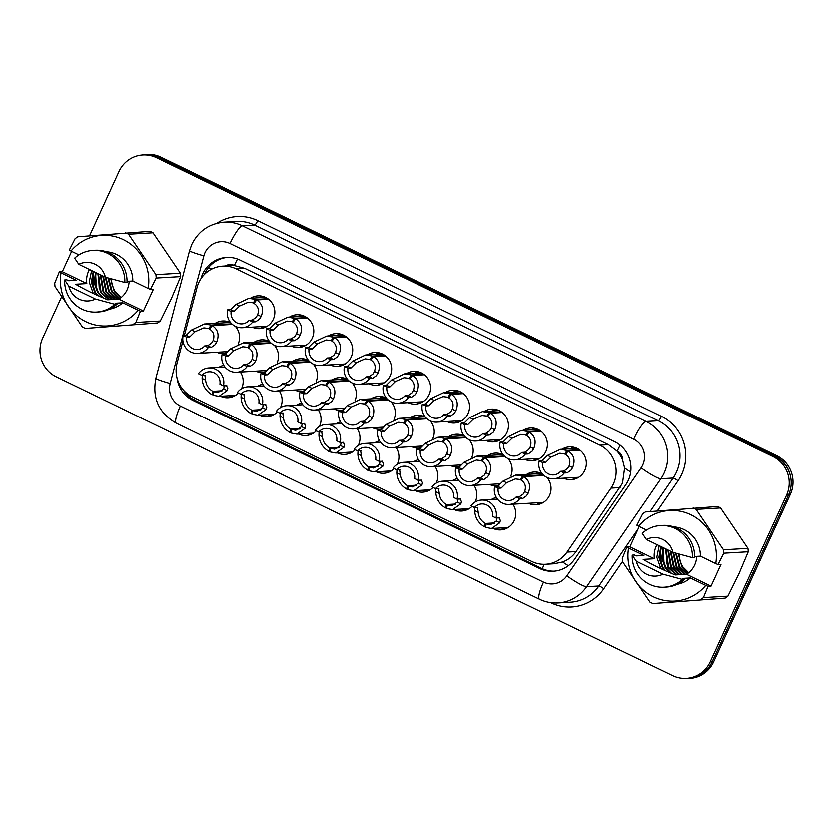 <?xml version="1.0" encoding="UTF-8"?>
<svg xmlns="http://www.w3.org/2000/svg" width="833" height="833" viewBox="0 0 833 833"><rect width="100%" height="100%" fill="white"/><g stroke="black" fill="none" stroke-linecap="round" stroke-linejoin="round"><path stroke-width="1.25" d="M271.214 415.813A16.421 15.994 86.6 0 1 267.778 414.647M279.274 390.916A16.421 15.994 86.6 0 1 280.429 407.639M277.358 411.971A16.421 15.994 86.6 0 1 259.469 415.136M465.918 510.233A16.421 15.994 86.6 0 1 462.471 509.067M473.977 485.337A16.421 15.994 86.6 0 1 475.133 502.06M472.051 506.381A16.421 15.994 86.6 0 1 454.172 509.557M426.975 491.345A16.421 15.994 86.6 0 1 423.539 490.179M435.034 466.449A16.421 15.994 86.6 0 1 436.19 483.171M433.118 487.503A16.421 15.994 86.6 0 1 415.23 490.668M310.157 434.701A16.421 15.994 86.6 0 1 306.711 433.535M318.216 409.805A16.421 15.994 86.6 0 1 319.372 426.527M316.29 430.848A16.421 15.994 86.6 0 1 298.412 434.024M349.1 453.579A16.421 15.994 86.6 0 1 345.653 452.413M357.159 428.683A16.421 15.994 86.6 0 1 358.305 445.405M355.233 449.737A16.421 15.994 86.6 0 1 337.355 452.902M388.032 472.467A16.421 15.994 86.6 0 1 384.596 471.301M396.091 447.571A16.421 15.994 86.6 0 1 397.247 464.293M394.176 468.615A16.421 15.994 86.6 0 1 376.287 471.79M504.86 529.111A16.421 15.994 86.6 0 1 501.414 527.945M512.92 504.215A16.421 15.994 86.6 0 1 493.115 528.434M232.272 396.935A16.421 15.994 86.6 0 1 228.836 395.769M240.331 372.039A16.421 15.994 86.6 0 1 241.487 388.761M238.415 393.082A16.421 15.994 86.6 0 1 220.526 396.258M344.091 409.211A16.421 15.994 86.6 0 1 342.009 408.399M343.175 410.159A16.421 15.994 86.6 0 1 333.71 408.888M305.149 390.333A16.421 15.994 86.6 0 1 303.077 389.521M304.232 391.281A16.421 15.994 86.6 0 1 294.767 390.011M266.206 371.445A16.421 15.994 86.6 0 1 264.134 370.633M265.29 372.393A16.421 15.994 86.6 0 1 255.825 371.122M421.967 446.977A16.421 15.994 86.6 0 1 419.894 446.165M421.05 447.925A16.421 15.994 86.6 0 1 411.585 446.655M460.909 465.866A16.421 15.994 86.6 0 1 458.837 465.053M459.993 466.813A16.421 15.994 86.6 0 1 450.528 465.543M383.024 428.1A16.421 15.994 86.6 0 1 380.952 427.287M382.108 429.047A16.421 15.994 86.6 0 1 372.653 427.777M499.852 484.744A16.421 15.994 86.6 0 1 497.77 483.931M498.936 485.691A16.421 15.994 86.6 0 1 489.471 484.421M540.159 503.986A16.421 15.994 86.6 0 1 536.712 502.82M546.917 477.413A16.421 15.994 86.6 0 1 528.414 503.309M227.263 352.567A16.421 15.994 86.6 0 1 225.191 351.755M226.347 353.515A16.421 15.994 86.6 0 1 216.892 352.244M575.457 478.85A16.421 15.994 86.6 0 1 572.011 477.684M562.004 449.247A16.421 15.994 86.6 0 1 584.849 470.291A16.421 15.994 86.6 0 1 563.712 478.173M536.514 459.972A16.421 15.994 86.6 0 1 533.068 458.806M523.062 430.369A16.421 15.994 86.6 0 1 545.907 451.413A16.421 15.994 86.6 0 1 524.769 459.295M497.572 441.084A16.421 15.994 86.6 0 1 494.136 439.918M484.129 411.481A16.421 15.994 86.6 0 1 506.964 432.525A16.421 15.994 86.6 0 1 485.826 440.407M458.629 422.206A16.421 15.994 86.6 0 1 455.193 421.04M445.186 392.603A16.421 15.994 86.6 0 1 468.031 413.647A16.421 15.994 86.6 0 1 446.884 421.529M419.697 403.318A16.421 15.994 86.6 0 1 416.25 402.152M406.244 373.715A16.421 15.994 86.6 0 1 429.089 394.759A16.421 15.994 86.6 0 1 407.951 402.641M380.754 384.44A16.421 15.994 86.6 0 1 377.307 383.274M367.301 354.837A16.421 15.994 86.6 0 1 390.146 375.881A16.421 15.994 86.6 0 1 369.009 383.763M341.811 365.552A16.421 15.994 86.6 0 1 338.375 364.385M328.369 335.949A16.421 15.994 86.6 0 1 351.203 356.993A16.421 15.994 86.6 0 1 330.066 364.875M302.868 346.674A16.421 15.994 86.6 0 1 299.432 345.508M289.426 317.071A16.421 15.994 86.6 0 1 312.271 338.115A16.421 15.994 86.6 0 1 291.123 345.997M263.936 327.786A16.421 15.994 86.6 0 1 260.49 326.619M250.483 298.183A16.421 15.994 86.6 0 1 273.328 319.226A16.421 15.994 86.6 0 1 252.191 327.109M182.916 340.916L177.085 363.032A28.978 28.218 -93.4 0 0 192.34 396.883L531.964 561.577A28.978 28.218 -93.4 0 0 545.657 564.305L554.205 563.806L562.598 562.015C568.168 559.922 572.667 556.454 576.103 551.602L622.522 483.223L624.625 467.979L622.678 460.212A9.663 9.402 -93.4 0 0 617.274 451.08A28.978 5.769 -64.1 0 1 620.158 445.166M545.657 564.305A28.978 28.218 -93.4 0 0 567.034 552.133L611.026 488.117A28.978 28.218 -93.4 0 0 613.494 483.754A28.978 28.218 -93.4 0 0 599.937 445.176L236.28 268.83A28.978 28.218 -93.4 0 0 222.588 266.091A28.978 28.218 -93.4 0 0 197.046 287.364L184.374 335.397M617.274 451.08L616.826 450.872A28.978 28.218 86.6 0 1 622.678 460.212M222.588 266.091L231.105 265.592A28.978 28.218 86.6 0 1 234.833 265.623L234.385 265.404A9.663 9.402 -93.4 0 0 225.41 265.925M616.826 450.872L608.475 444.676L244.819 268.33L234.833 265.623M257.761 386.21A16.421 15.994 86.6 0 1 262.718 384.18M296.704 405.098A16.421 15.994 86.6 0 1 301.661 403.068M335.647 423.976A16.421 15.994 86.6 0 1 340.603 421.946M374.59 442.864A16.421 15.994 86.6 0 1 379.546 440.834M413.532 461.742A16.421 15.994 86.6 0 1 418.478 459.712M452.465 480.631A16.421 15.994 86.6 0 1 457.421 478.6M491.408 499.508A16.421 15.994 86.6 0 1 496.364 497.478M218.829 367.332A16.421 15.994 86.6 0 1 223.785 365.302M254.127 342.196A16.421 15.994 86.6 0 1 269.611 341.54M274.338 345.226A16.421 15.994 86.6 0 1 277.17 362.772M293.06 361.085A16.421 15.994 86.6 0 1 308.554 360.429M313.281 364.115A16.421 15.994 86.6 0 1 316.113 381.66M332.003 379.963A16.421 15.994 86.6 0 1 347.496 379.307M352.213 382.993A16.421 15.994 86.6 0 1 355.056 400.538M370.945 398.851A16.421 15.994 86.6 0 1 386.439 398.195M391.156 401.881A16.421 15.994 86.6 0 1 393.999 419.426M409.888 417.729A16.421 15.994 86.6 0 1 425.371 417.073M430.099 420.759A16.421 15.994 86.6 0 1 432.931 438.304M448.831 436.617A16.421 15.994 86.6 0 1 464.314 435.961M469.041 439.647A16.421 15.994 86.6 0 1 471.874 457.192M487.763 455.495A16.421 15.994 86.6 0 1 503.257 454.839M507.974 458.525A16.421 15.994 86.6 0 1 510.816 476.07M526.706 474.383A16.421 15.994 86.6 0 1 542.2 473.727M215.185 323.319A16.421 15.994 86.6 0 1 230.679 322.663M235.395 326.349A16.421 15.994 86.6 0 1 238.238 343.894M258.792 297.693A16.421 15.994 86.6 0 1 262.072 296.131M570.313 448.758A16.421 15.994 86.6 0 1 573.593 447.196M531.371 429.88A16.421 15.994 86.6 0 1 534.651 428.318M492.428 410.992A16.421 15.994 86.6 0 1 495.708 409.43M453.485 392.114A16.421 15.994 86.6 0 1 456.765 390.552M414.553 373.226A16.421 15.994 86.6 0 1 417.833 371.664M375.61 354.348A16.421 15.994 86.6 0 1 378.89 352.786M336.667 335.46A16.421 15.994 86.6 0 1 339.947 333.898M297.725 316.582A16.421 15.994 86.6 0 1 301.005 315.02M223.494 322.829A16.421 15.994 86.6 0 1 226.774 321.267M340.312 379.473A16.421 15.994 86.6 0 1 343.592 377.911M301.369 360.595A16.421 15.994 86.6 0 1 304.649 359.033M262.426 341.707A16.421 15.994 86.6 0 1 265.706 340.145M418.187 417.239A16.421 15.994 86.6 0 1 421.467 415.677M457.13 436.128A16.421 15.994 86.6 0 1 460.41 434.566M379.254 398.361A16.421 15.994 86.6 0 1 382.534 396.8M496.072 455.005A16.421 15.994 86.6 0 1 499.352 453.444M535.015 473.894A16.421 15.994 86.6 0 1 538.295 472.332M141.516 155.011A28.978 28.218 86.6 0 1 145.348 154.511A28.978 28.218 86.6 0 1 159.041 157.25L774.825 455.859A28.978 28.218 86.6 0 1 790.35 475.664M698.825 675.573A28.978 28.218 86.6 0 1 687.798 678.603A28.978 28.218 86.6 0 1 682.487 678.395M145.348 154.511L147.316 154.397A28.978 28.218 86.6 0 1 161.008 157.135L776.793 455.745A28.978 28.218 86.6 0 1 790.35 494.323L713.61 661.954A28.978 28.218 86.6 0 1 689.766 678.489L687.798 678.603M177.002 377.849A28.978 28.218 -93.4 0 0 193.006 400.454L539.649 568.554A28.978 28.218 -93.4 0 0 553.341 571.282A28.978 28.218 -93.4 0 0 574.718 559.11L625.854 484.691A28.978 28.218 -93.4 0 0 628.321 480.329A28.978 28.218 -93.4 0 0 614.764 441.75L240.196 260.104A28.978 28.218 -93.4 0 0 226.503 257.376A28.978 28.218 -93.4 0 0 200.961 278.639M89.568 235.708L118.994 171.442A28.978 28.218 86.6 0 1 142.839 154.896A28.978 28.218 86.6 0 1 156.531 157.635L773.003 456.578A28.978 28.218 86.6 0 1 786.56 495.156L710.216 661.912A28.978 28.218 86.6 0 1 686.371 678.447A28.978 28.218 86.6 0 1 672.679 675.709L56.207 376.766A28.978 28.218 86.6 0 1 42.65 338.188L61.496 297.017M142.839 154.896L144.807 154.782A28.978 28.218 86.6 0 1 158.499 157.52L774.971 456.463A28.978 28.218 86.6 0 1 788.528 495.041L712.184 661.798A28.978 28.218 86.6 0 1 688.339 678.333L686.371 678.447M204.304 274.494A28.978 28.218 86.6 0 1 227.482 257.335M554.32 571.209A28.978 28.218 86.6 0 1 541.606 568.439L194.974 400.34A28.978 28.218 86.6 0 1 183.499 390.177M268.58 299.203L256.658 299.911C262.478 303.733 263.978 309.262 261.135 316.478L259.448 319.122L255.669 321.757L252.67 321.934A14.484 14.109 -93.4 0 1 227.648 309.803L230.637 309.626L236.041 304.316L248.859 298.276L255.544 299.37L267.82 298.641M254.388 302.91L248.317 302.181L239.54 306.003L234.146 311.323L231.147 311.5A10.621 10.35 86.6 0 0 249.171 320.236L252.17 320.059L256.033 317.467L257.636 314.78C259.282 309.772 258.074 305.971 254.034 303.379L256.658 299.911M253.222 302.983L255.544 299.37M227.648 309.803L231.147 311.5M249.171 320.236L252.67 321.934M232.386 324.391L212.176 325.578C218.007 329.41 219.496 334.928 216.653 342.144L214.966 344.789L211.197 347.434L208.198 347.611A14.484 14.109 -93.4 0 1 183.166 335.47L186.165 335.293L191.569 329.983L204.377 323.954L211.061 325.037L231.761 323.818M209.906 328.587L203.835 327.858L195.057 331.68L189.674 336.99L186.675 337.167A10.621 10.35 86.6 0 0 204.689 345.903L207.688 345.726L211.561 343.134L213.165 340.458C214.799 335.439 213.602 331.638 209.552 329.045L212.176 325.578M208.739 328.65L211.061 325.037M183.166 335.47L186.675 337.167M204.689 345.903L208.198 347.611M205.303 375.267L201.898 375.381L198.4 373.684A14.484 14.109 -93.4 0 1 223.431 385.814L226.878 385.731M226.42 385.637L227.784 388.261L227.201 390.583L218.902 396.352L213.019 395.217L213.592 391.708L217.913 392.541L223.713 388.896L224.348 385.762M213.113 394.603L211.905 394.675C205.709 390.875 202.44 385.45 202.117 378.421L202.232 375.87M213.592 391.708L221.672 391.229M204.897 375.204L205.605 380.119C206.105 385.002 208.5 388.73 212.779 391.312L222.255 390.75M201.898 375.381A10.621 10.35 86.6 0 1 219.922 384.117L223.431 385.814M233.344 396.529A16.421 15.994 86.6 0 1 231.522 395.862L231.199 396.664M211.905 394.675L212.779 391.312M229.19 395.748A17.389 16.931 -93.4 0 0 229.825 396.112L230.033 395.696M639.213 526.518L629.883 546.885L654.405 558.776L643.17 559.432C652.187 564.712 662.881 569.897 675.261 574.999L686.496 574.333L711.018 586.224L721.003 564.399L718.015 564.576L715.755 563.639A45.398 44.211 86.6 0 0 690.953 514.804A45.398 44.211 86.6 0 0 638.578 526.206L646.523 530.059M654.405 558.776A21.835 21.262 86.6 0 1 656.196 546.302A21.835 21.262 86.6 0 1 657.029 544.667M659.205 545.719L656.831 557.277L660.871 568.71M696.7 556.402A21.835 21.262 86.6 0 1 694.701 564.982A21.835 21.262 86.6 0 1 686.496 574.333M661.402 546.792L659.632 557.579L663.11 567.762L665.515 570.803M660.85 546.521L658.924 557.444L662.412 567.804L664.286 570.261M663.682 547.885L662.485 558.131L665.89 567.596L671.492 573.396M663.099 547.614L661.766 557.995L665.192 567.637L669.732 572.646M666.025 549.03L668.66 567.44L677.104 574.885M665.432 548.739L667.972 567.481L676.406 574.926M668.451 550.207L671.44 567.273L679.874 574.728M667.837 549.905L670.742 567.315L679.187 574.76M670.961 551.425L674.209 567.106L682.654 574.562M670.326 551.113L673.522 567.148L681.956 574.603M673.564 552.56L676.99 566.95L685.424 574.395M672.897 552.362L676.292 566.992L684.736 574.437M676.261 553.32L679.759 566.784L687.329 573.791M675.584 553.133L679.072 566.825L686.986 574.02M688.683 572.771L682.539 566.617L679.738 560.307L678.874 554.039M678.301 553.883L681.842 566.659L688.339 573.042M638.578 526.206L636.881 525.238L642.66 513.888A52.156 50.803 86.6 0 1 645.398 511.951L717.577 506.495A52.156 50.803 86.6 0 1 720.587 507.953L696.128 509.39L723.502 549.822A52.156 50.803 86.6 0 1 723.794 553.227L718.015 564.576M723.502 549.822L747.961 548.385L720.587 507.953M747.961 548.385A52.156 50.803 86.6 0 1 748.253 551.79L723.794 553.227M711.018 586.224L708.019 586.401L703.437 597.678L727.896 596.23L738.881 573.968L748.253 551.79M693.118 507.932A52.156 50.803 86.6 0 1 696.128 509.39M646.387 539.503A19.315 18.815 86.6 0 1 672.981 552.404L646.387 539.503L642.243 533.339A30.904 30.103 86.6 0 1 660.517 525.561A30.904 30.103 86.6 0 1 692.421 557.662L694.607 557.537A30.904 30.103 86.6 0 0 662.704 525.425L660.517 525.561M672.981 552.404L692.421 557.662M694.628 556.527L700.397 556.184L715.755 563.639M673.803 526.914A28.978 28.218 86.6 0 1 700.397 556.184M708.019 586.401L705.759 585.464A45.398 44.211 86.6 0 1 653.384 596.865A45.398 44.211 86.6 0 1 628.582 548.031L626.895 547.062L622.313 558.339A52.156 50.803 86.6 0 0 622.595 561.744L649.969 602.176A52.156 50.803 86.6 0 0 652.989 603.633L725.168 598.177L652.989 603.633M703.437 597.678A52.156 50.803 86.6 0 1 700.709 599.614M727.896 596.23A52.156 50.803 86.6 0 1 725.168 598.177M662.985 574.229A19.315 18.815 86.6 0 1 636.391 561.327L662.985 574.229L682.425 579.497A30.904 30.103 86.6 0 1 664.151 587.265A30.904 30.103 86.6 0 1 632.247 555.163L634.434 555.028L636.297 555.934L643.94 555.486L628.582 548.031M636.391 561.327L632.247 555.163M705.759 585.464L690.401 578.008L682.748 578.466L684.611 579.362A30.904 30.103 86.6 0 1 666.338 587.14L664.151 587.265M684.611 579.362L682.425 579.497M690.401 578.008A28.978 28.218 86.6 0 1 677.187 584.36M665.994 549.134L666.848 564.035M663.224 549.301L664.078 564.201M660.444 549.468L661.298 564.357M629.883 546.885L626.895 547.062M71.628 251.285L62.308 271.652L86.83 283.543L75.595 284.199C84.612 289.478 95.306 294.663 107.676 299.765L118.911 299.099L143.432 310.99L153.428 289.166L150.429 289.343L148.17 288.405A45.398 44.211 86.6 0 0 123.378 239.571A45.398 44.211 86.6 0 0 70.992 250.972L78.948 254.825M86.83 283.543A21.835 21.262 86.6 0 1 88.61 271.069A21.835 21.262 86.6 0 1 89.443 269.434M91.62 270.486L89.246 282.043L93.286 293.476M129.125 281.169A21.835 21.262 86.6 0 1 127.116 289.749A21.835 21.262 86.6 0 1 118.911 299.099M93.827 271.548L92.057 282.345L95.535 292.529L97.93 295.569M93.265 271.287L91.349 282.21L94.837 292.57L96.701 295.028M96.097 272.651L94.9 282.897L98.304 292.362L103.917 298.162M95.524 272.381L94.191 282.762L97.607 292.404L102.157 297.412M98.45 273.797L101.085 292.206L109.519 299.651M97.857 273.505L100.387 292.248L108.821 299.693M100.876 274.973L103.854 292.039L112.299 299.495M100.262 274.671L103.167 292.081L111.601 299.526M103.375 276.181L106.634 291.873L115.069 299.328M102.74 275.879L105.937 291.914L114.371 299.37M105.978 277.327L109.404 291.717L117.849 299.162M105.312 277.129L108.717 291.758L117.151 299.203M108.675 278.087L112.184 291.55L119.744 298.558M107.998 277.899L111.487 291.592L119.411 298.787M121.097 297.537L114.954 291.383L112.153 285.073L111.289 278.805M110.727 278.649L114.267 291.425L120.764 297.808M70.992 250.972L69.306 250.004L75.085 238.654A52.156 50.803 86.6 0 1 77.813 236.707L149.992 231.262A52.156 50.803 86.6 0 1 153.012 232.719L128.553 234.156L155.927 274.588A52.156 50.803 86.6 0 1 156.208 277.993L150.429 289.343M155.927 274.588L180.386 273.151L153.012 232.719M180.386 273.151A52.156 50.803 86.6 0 1 180.667 276.556L156.208 277.993M143.432 310.99L140.433 311.167L135.862 322.444L160.321 320.997L171.296 298.735L180.667 276.556M125.533 232.699A52.156 50.803 86.6 0 1 128.553 234.156M78.802 264.269A19.315 18.815 86.6 0 1 105.395 277.17L78.802 264.269L74.658 258.105A30.904 30.103 86.6 0 1 92.942 250.327A30.904 30.103 86.6 0 1 124.835 282.429L127.022 282.304A30.904 30.103 86.6 0 0 95.118 250.192L92.942 250.327M105.395 277.17L124.835 282.429M127.043 281.294L132.811 280.95L148.17 288.405M106.218 251.681A28.978 28.218 86.6 0 1 132.811 280.95M140.433 311.167L138.184 310.23A45.398 44.211 86.6 0 1 85.799 321.632A45.398 44.211 86.6 0 1 61.007 272.797L59.31 271.829L54.739 283.105A52.156 50.803 86.6 0 0 55.02 286.51L82.394 326.932A52.156 50.803 86.6 0 0 85.403 328.4L157.583 322.944L85.403 328.4M135.862 322.444A52.156 50.803 86.6 0 1 133.124 324.381M160.321 320.997A52.156 50.803 86.6 0 1 157.583 322.944M95.41 298.995A19.315 18.815 86.6 0 1 68.806 286.094L95.41 298.995L114.85 304.264A30.904 30.103 86.6 0 1 96.566 312.031A30.904 30.103 86.6 0 1 64.672 279.93L66.848 279.794L68.712 280.7L76.365 280.252L61.007 272.797M68.806 286.094L64.672 279.93M138.184 310.23L122.815 302.775L115.173 303.233L117.037 304.128A30.904 30.103 86.6 0 1 98.752 311.906L96.566 312.031M117.037 304.128L114.85 304.264M122.815 302.775A28.978 28.218 86.6 0 1 109.602 309.126M98.419 273.901L99.273 288.801M95.639 274.067L96.493 288.968M92.869 274.234L93.723 289.124M62.308 271.652L59.31 271.829M307.523 318.091L295.59 318.789C301.421 322.621 302.91 328.14 300.078 335.366L298.381 338L294.611 340.645L291.612 340.822A14.484 14.109 -93.4 0 1 266.581 328.681L269.58 328.504L274.984 323.194L287.801 317.165L294.476 318.248L306.763 317.529M293.331 321.798L287.26 321.069L278.482 324.891L273.089 330.201L270.09 330.378A10.621 10.35 86.6 0 0 288.114 339.125L291.102 338.948L294.976 336.345L296.579 333.669C298.214 328.65 297.017 324.849 292.977 322.256L295.59 318.789M292.154 321.861L294.476 318.248M266.581 328.681L270.09 330.378M288.114 339.125L291.612 340.822M346.455 336.969L334.533 337.677C340.364 341.499 341.853 347.028 339.01 354.244L337.323 356.888L333.554 359.523L330.555 359.7A14.484 14.109 -93.4 0 1 305.524 347.569L308.522 347.392L313.926 342.082L326.734 336.043L333.419 337.136L345.705 336.407M332.263 340.676L326.192 339.947L317.415 343.769L312.031 349.089L309.033 349.266A10.621 10.35 86.6 0 0 327.046 358.003L330.045 357.826L333.918 355.233L335.522 352.546C337.157 347.538 335.959 343.737 331.919 341.145L334.533 337.677M331.097 340.749L333.419 337.136M305.524 347.569L309.033 349.266M327.046 358.003L330.555 359.7M385.398 355.858L373.476 356.555C379.296 360.387 380.796 365.906 377.953 373.132L376.266 375.766L372.497 378.411L369.498 378.588A14.484 14.109 -93.4 0 1 344.466 366.447L347.465 366.27L352.869 360.96L365.677 354.931L372.361 356.014L384.638 355.295M371.206 359.564L365.135 358.836L356.357 362.657L350.964 367.967L347.965 368.144A10.621 10.35 86.6 0 0 365.989 376.891L368.988 376.714L372.861 374.121L374.465 371.435C376.099 366.416 374.902 362.615 370.852 360.023L373.476 356.555M370.039 359.627L372.361 356.014M344.466 366.447L347.965 368.144M365.989 376.891L369.498 378.588M424.341 374.735L412.418 375.444C418.239 379.265 419.738 384.794 416.896 392.01L415.209 394.655L411.429 397.289L408.441 397.466A14.484 14.109 -93.4 0 1 383.409 385.335L386.408 385.158L391.802 379.848L404.619 373.809L411.304 374.902L423.581 374.173M410.148 378.442L404.078 377.713L395.3 381.535L389.906 386.856L386.908 387.033A10.621 10.35 86.6 0 0 404.932 395.769L407.931 395.592L411.804 392.999L413.397 390.313C415.042 385.304 413.834 381.504 409.794 378.911L412.418 375.444M408.982 378.515L411.304 374.902M383.409 385.335L386.908 387.033M404.932 395.769L408.441 397.466M244.246 394.144L240.841 394.259L237.343 392.562A14.484 14.109 -93.4 0 1 262.364 404.703L265.821 404.609M265.363 404.526L266.727 407.15L266.144 409.472L257.845 415.24L251.962 414.105L252.534 410.596L256.845 411.419L262.645 407.774L263.29 404.651M252.055 413.491L250.837 413.564C244.642 409.753 241.383 404.338 241.06 397.31L241.174 394.759M252.534 410.596L260.604 410.117M243.84 394.082L244.548 398.997C245.048 403.88 247.443 407.618 251.712 410.2L261.198 409.638M240.841 394.259A10.621 10.35 86.6 0 1 258.865 403.005L262.364 404.703M272.287 415.407A16.421 15.994 86.6 0 1 270.465 414.751L270.142 415.542M250.837 413.564L251.712 410.2M268.132 414.626A17.389 16.931 -93.4 0 0 268.767 414.99L268.976 414.584M283.189 413.033L279.784 413.147L276.275 411.45A14.484 14.109 -93.4 0 1 301.307 423.581L304.763 423.497M304.305 423.403L305.669 426.027L305.086 428.349L296.787 434.118L290.894 432.983L291.477 429.474L295.788 430.307L301.588 426.663L302.233 423.528M290.998 432.369L289.78 432.442C283.584 428.641 280.325 423.216 279.992 416.188L280.117 413.637M291.477 429.474L299.547 428.995M282.783 412.97L283.491 417.885C283.991 422.768 286.375 426.496 290.655 429.078L300.14 428.516M279.784 413.147A10.621 10.35 86.6 0 1 297.808 421.883L301.307 423.581M311.23 434.295A16.421 15.994 86.6 0 1 309.407 433.629L309.085 434.43M289.78 432.442L290.655 429.078M307.065 433.514A17.389 16.931 -93.4 0 0 307.7 433.878L307.918 433.462M322.121 431.911L318.727 432.025L315.218 430.328A14.484 14.109 -93.4 0 1 340.249 442.469L343.706 442.375M343.248 442.292L344.612 444.916L344.019 447.238L335.72 453.006L329.837 451.871L330.409 448.362L334.731 449.185L340.53 445.54L341.166 442.417M329.941 451.257L328.723 451.33C322.527 447.519 319.268 442.104 318.935 435.076L319.06 432.525M330.409 448.362L338.49 447.883M321.725 431.848L322.433 436.763C322.933 441.646 325.318 445.384 329.597 447.967L339.083 447.404M318.727 432.025A10.621 10.35 86.6 0 1 336.74 440.772L340.249 442.469M350.172 453.173A16.421 15.994 86.6 0 1 348.34 452.517L348.017 453.308M328.723 451.33L329.597 447.967M346.007 452.392A17.389 16.931 -93.4 0 0 346.643 452.756L346.851 452.35M361.064 450.799L357.659 450.913L354.16 449.216A14.484 14.109 -93.4 0 1 379.192 461.347L382.639 461.263M382.191 461.17L383.544 463.794L382.961 466.116L374.663 471.884L368.78 470.749L369.352 467.24L373.673 468.073L379.473 464.429L380.108 461.295M368.873 470.135L367.665 470.208C361.47 466.407 358.2 460.982 357.878 453.954L358.003 451.403M369.352 467.24L377.432 466.761M360.658 450.736L361.366 455.651C361.876 460.534 364.26 464.262 368.54 466.844L378.015 466.282M357.659 450.913A10.621 10.35 86.6 0 1 375.683 459.649L379.192 461.347M389.105 472.061A16.421 15.994 86.6 0 1 387.283 471.395L386.96 472.196M367.665 470.208L368.54 466.844M384.95 471.28A17.389 16.931 -93.4 0 0 385.585 471.645L385.794 471.228M271.329 343.269L251.118 344.466C256.939 348.288 258.438 353.817 255.596 361.033L253.909 363.677L250.139 366.312L247.141 366.489A14.484 14.109 -93.4 0 1 222.109 354.348L225.108 354.181L230.512 348.871L243.319 342.832L250.004 343.925L270.704 342.707M248.848 347.465L242.778 346.736L234 350.558L228.606 355.878L225.608 356.055A10.621 10.35 86.6 0 0 243.632 364.792L246.63 364.615L250.504 362.022L252.107 359.335C253.742 354.327 252.545 350.526 248.494 347.934L251.118 344.466M247.682 347.538L250.004 343.925M222.109 354.348L225.608 356.055M243.632 364.792L247.141 366.489M310.272 362.157L290.061 363.344C295.882 367.176 297.381 372.695 294.538 379.91L292.852 382.555L289.072 385.2L286.073 385.377A14.484 14.109 -93.4 0 1 261.052 373.236L264.04 373.059L269.444 367.749L282.262 361.72L288.947 362.803L309.637 361.584M287.791 366.353L281.721 365.625L272.943 369.446L267.549 374.756L264.55 374.933A10.621 10.35 86.6 0 0 282.574 383.669L285.573 383.492L289.436 380.9L291.04 378.224C292.685 373.205 291.477 369.404 287.437 366.812L290.061 363.344M286.625 366.416L288.947 362.803M261.052 373.236L264.55 374.933M282.574 383.669L286.073 385.377M349.214 381.035L328.993 382.232C334.824 386.054 336.313 391.583 333.481 398.799L331.784 401.444L328.015 404.078L325.016 404.255A14.484 14.109 -93.4 0 1 299.984 392.114L302.983 391.947L308.387 386.637L321.205 380.598L327.879 381.691L348.579 380.473M326.734 385.231L320.663 384.502L311.886 388.324L306.492 393.645L303.493 393.822A10.621 10.35 86.6 0 0 321.517 402.558L324.506 402.381L328.379 399.788L329.983 397.102C331.617 392.093 330.42 388.293 326.38 385.7L328.993 382.232M325.557 385.304L327.879 381.691M299.984 392.114L303.493 393.822M321.517 402.558L325.016 404.255M388.157 399.923L367.936 401.11C373.767 404.942 375.256 410.461 372.413 417.677L370.727 420.321L366.957 422.966L363.959 423.143A14.484 14.109 -93.4 0 1 338.927 411.002L341.926 410.825L347.33 405.515L360.137 399.486L366.822 400.569L387.522 399.351M365.666 404.12L359.596 403.391L350.818 407.212L345.435 412.522L342.436 412.699A10.621 10.35 86.6 0 0 360.45 421.436L363.448 421.269L367.322 418.666L368.925 415.99C370.56 410.971 369.363 407.17 365.323 404.578L367.936 401.11M364.5 404.182L366.822 400.569M338.927 411.002L342.436 412.699M360.45 421.436L363.959 423.143M463.283 393.624L451.351 394.321C457.182 398.153 458.671 403.672 455.838 410.898L454.141 413.532L450.372 416.177L447.373 416.354A14.484 14.109 -93.4 0 1 422.341 404.213L425.34 404.036L430.744 398.726L443.562 392.697L450.236 393.78L462.523 393.061M449.091 397.331L443.021 396.602L434.243 400.423L428.849 405.733L425.85 405.91A10.621 10.35 86.6 0 0 443.874 414.657L446.873 414.48L450.736 411.887L452.34 409.201C453.985 404.182 452.777 400.381 448.737 397.789L451.351 394.321M447.915 397.393L450.236 393.78M422.341 404.213L425.85 405.91M443.874 414.657L447.373 416.354M502.216 412.502L490.293 413.21C496.124 417.031 497.613 422.56 494.771 429.776L493.084 432.421L489.315 435.055L486.316 435.232A14.484 14.109 -93.4 0 1 461.284 423.102L464.283 422.925L469.687 417.614L482.494 411.575L489.179 412.668L501.466 411.939M488.023 416.208L481.963 415.48L473.175 419.301L467.792 424.622L464.793 424.799A10.621 10.35 86.6 0 0 482.807 433.535L485.806 433.358L489.679 430.765L491.283 428.079C492.917 423.07 491.72 419.27 487.68 416.677L490.293 413.21M486.857 416.281L489.179 412.668M461.284 423.102L464.793 424.799M482.807 433.535L486.316 435.232M541.158 431.39L529.236 432.088C535.067 435.919 536.556 441.438 533.714 448.664L532.027 451.299L528.257 453.943L525.259 454.12A14.484 14.109 -93.4 0 1 500.227 441.979L503.226 441.802L508.63 436.492L521.437 430.463L528.122 431.546L540.409 430.828M526.966 435.097L520.896 434.368L512.118 438.189L506.724 443.5L503.736 443.677A10.621 10.35 86.6 0 0 521.75 452.423L524.748 452.246L528.622 449.653L530.225 446.967C531.86 441.959 530.663 438.148 526.612 435.555L529.236 432.088M525.8 435.159L528.122 431.546M500.227 441.979L503.736 443.677M521.75 452.423L525.259 454.12M580.101 450.268L568.179 450.976C573.999 454.797 575.499 460.326 572.656 467.542L570.969 470.187L567.19 472.821L564.201 472.998A14.484 14.109 -93.4 0 1 539.17 460.868L542.168 460.691L547.562 455.38L560.38 449.341L567.065 450.434L579.341 449.705M565.909 453.975L559.838 453.246L551.061 457.067L545.667 462.388L542.668 462.565A10.621 10.35 86.6 0 0 560.692 471.301L563.691 471.124L567.565 468.531L569.158 465.845C570.803 460.836 569.595 457.036 565.555 454.443L568.179 450.976M564.743 454.047L567.065 450.434M539.17 460.868L542.668 462.565M560.692 471.301L564.201 472.998M427.09 418.801L406.879 419.999C412.699 423.82 414.199 429.349 411.356 436.565L409.669 439.21L405.9 441.844L402.901 442.021A14.484 14.109 -93.4 0 1 377.87 429.88L380.868 429.713L386.273 424.403L399.08 418.364L405.765 419.457L426.465 418.239M404.609 422.997L398.538 422.269L389.761 426.09L384.367 431.411L381.368 431.588A10.621 10.35 86.6 0 0 399.392 440.324L402.391 440.147L406.265 437.554L407.868 434.868C409.503 429.859 408.305 426.059 404.255 423.466L406.879 419.999M403.443 423.07L405.765 419.457M377.87 429.88L381.368 431.588M399.392 440.324L402.901 442.021M466.032 437.689L445.822 438.876C451.642 442.708 453.142 448.227 450.299 455.443L448.612 458.088L444.832 460.732L441.844 460.909A14.484 14.109 -93.4 0 1 416.812 448.768L419.811 448.591L425.205 443.281L438.023 437.252L444.707 438.335L465.397 437.117M443.552 441.886L437.481 441.157L428.703 444.978L423.31 450.289L420.311 450.466A10.621 10.35 86.6 0 0 438.335 459.202L441.334 459.035L445.207 456.432L446.8 453.756C448.446 448.737 447.238 444.937 443.198 442.344L445.822 438.876M442.385 441.948L444.707 438.335M416.812 448.768L420.311 450.466M438.335 459.202L441.844 460.909M504.975 456.567L484.754 457.765C490.585 461.586 492.074 467.115 489.242 474.331L487.544 476.976L483.775 479.61L480.776 479.787A14.484 14.109 -93.4 0 1 455.745 467.646L458.744 467.48L464.148 462.169L476.965 456.13L483.64 457.223L504.34 456.005M482.494 460.764L476.424 460.035L467.646 463.856L462.253 469.177L459.254 469.354A10.621 10.35 86.6 0 0 477.278 478.09L480.277 477.913L484.14 475.32L485.743 472.634C487.388 467.625 486.18 463.825 482.14 461.232L484.754 457.765M481.318 460.836L483.64 457.223M455.745 467.646L459.254 469.354M477.278 478.09L480.776 479.787M543.918 475.456L523.697 476.643C529.528 480.474 531.017 485.993 528.174 493.209L526.487 495.854L522.718 498.498L519.719 498.675A14.484 14.109 -93.4 0 1 494.687 486.534L497.686 486.357L503.09 481.047L515.898 475.018L522.583 476.101L543.283 474.883M521.427 479.652L515.367 478.923L506.579 482.744L501.195 488.055L498.196 488.232A10.621 10.35 86.6 0 0 516.21 496.968L519.209 496.801L523.082 494.198L524.686 491.522C526.321 486.503 525.123 482.703 521.083 480.11L523.697 476.643M520.261 479.714L522.583 476.101M494.687 486.534L498.196 488.232M516.21 496.968L519.719 498.675M400.007 469.687L396.602 469.791L393.103 468.094A14.484 14.109 -93.4 0 1 418.124 480.235L421.581 480.141M421.123 480.058L422.487 482.682L421.904 485.004L413.605 490.772L407.722 489.637L408.295 486.128L412.606 486.951L418.416 483.307L419.051 480.183M407.816 489.023L406.608 489.096C400.402 485.285 397.143 479.87 396.82 472.842L396.935 470.291M408.295 486.128L416.375 485.649M399.601 469.614L400.309 474.529C400.808 479.412 403.203 483.15 407.472 485.733L416.958 485.17M396.602 469.791A10.621 10.35 86.6 0 1 414.626 478.538L418.124 480.235M428.047 490.939A16.421 15.994 86.6 0 1 426.225 490.283L425.902 491.074M406.608 489.096L407.472 485.733M423.893 490.158A17.389 16.931 -93.4 0 0 424.528 490.522L424.736 490.116M438.949 488.565L435.544 488.679L432.035 486.982A14.484 14.109 -93.4 0 1 457.067 499.113L460.524 499.029M460.066 498.936L461.43 501.56L460.847 503.882L452.548 509.65L446.655 508.515L447.238 505.006L451.548 505.839L457.348 502.195L457.994 499.061M446.759 507.901L445.54 507.974C439.345 504.173 436.086 498.748 435.753 491.72L435.878 489.169M447.238 505.006L455.307 504.538M438.543 488.502L439.251 493.417C439.751 498.301 442.136 502.028 446.415 504.611L455.901 504.048M435.544 488.679A10.621 10.35 86.6 0 1 453.569 497.416L457.067 499.113M466.99 509.827A16.421 15.994 86.6 0 1 465.168 509.161L464.845 509.963M445.54 507.974L446.415 504.611M462.825 509.046A17.389 16.931 -93.4 0 0 463.471 509.411L463.679 508.994M477.882 507.453L474.487 507.557L470.978 505.86A14.484 14.109 -93.4 0 1 496.01 518.001L499.467 517.907M499.009 517.824L500.373 520.448L499.79 522.77L491.491 528.538L485.597 527.404L486.17 523.895L490.491 524.728L496.291 521.073L496.937 517.949M485.701 526.789L484.483 526.862C478.288 523.051 475.029 517.637 474.695 510.608L474.82 508.057M486.17 523.895L494.25 523.416M477.486 507.38L478.194 512.295C478.694 517.178 481.078 520.917 485.358 523.499L494.844 522.937M474.487 507.557A10.621 10.35 86.6 0 1 492.501 516.304L496.01 518.001M505.933 528.705A16.421 15.994 86.6 0 1 504.111 528.049L503.778 528.84M484.483 526.862L485.358 523.499M501.768 527.924A17.389 16.931 -93.4 0 0 502.403 528.289L502.622 527.883M620.096 487.586L611.026 488.117M208.406 267.664A28.978 2.093 14.8 0 0 212.092 268.851M542.366 568.783A28.978 5.769 -64.1 0 1 544.168 564.357M562.598 562.015A28.978 4.103 34.5 0 0 568.345 565.763M194.308 400.007A28.978 5.769 -64.1 0 1 195.026 398.184M624.625 467.979A28.978 4.103 34.5 0 0 630.727 472.051M234.385 265.404A28.978 5.769 -64.1 0 1 237.52 258.98M608.475 444.676L599.937 445.176M576.103 551.602L567.034 552.133M244.819 268.33L236.28 268.83M161.008 157.135L159.041 157.25M776.793 455.745L774.825 455.859M790.35 494.323L788.809 494.417M713.61 661.954L712.069 662.037M642.774 464.929A19.315 18.815 -93.4 0 0 633.736 439.21L230.023 243.444A19.315 18.815 -93.4 0 0 203.866 255.793L170.171 383.492A19.315 18.815 -93.4 0 0 180.344 406.056L543.512 582.163A19.315 18.815 -93.4 0 0 566.888 575.863L641.129 467.834A19.315 18.815 -93.4 0 0 642.774 464.929M230.023 243.444A19.315 3.842 115.9 0 1 242.382 225.722L646.096 421.488A38.63 37.631 86.6 0 1 664.182 472.936A38.63 37.631 86.6 0 1 660.881 478.746L673.126 478.027A38.63 37.631 -93.4 0 0 676.417 472.217A38.63 37.631 -93.4 0 0 658.33 420.769L254.627 225.004A38.63 37.631 -93.4 0 0 236.364 221.359L224.129 222.078A38.63 37.631 86.6 0 1 242.382 225.722L254.627 225.004A4.831 0.958 -64.1 0 0 257.72 220.568L661.423 416.344A4.831 0.958 -64.1 0 1 658.33 420.769L646.096 421.488A19.315 3.842 115.9 0 0 633.736 439.21M224.129 222.078C209.281 223.504 198.504 230.928 191.798 244.34L189.56 250.618A19.315 1.395 14.8 0 0 203.866 255.793M661.423 416.344A43.462 42.337 86.6 0 1 681.769 474.216A43.462 42.337 86.6 0 1 678.062 480.756L657.331 510.931M622.574 561.504L603.831 588.785A43.462 42.337 86.6 0 1 551.217 602.946L550.748 602.717M216.83 223.234A43.462 42.337 86.6 0 1 257.72 220.568M710.216 661.912L712.184 661.798M786.56 495.156L788.528 495.041M773.003 456.578L774.971 456.463M156.531 157.635L158.499 157.52M641.129 467.834A19.315 2.728 34.5 0 0 660.881 478.746L586.651 586.776L598.885 586.057L638.047 529.08M566.888 575.863A19.315 2.728 34.5 0 0 586.651 586.776A38.63 37.631 86.6 0 1 558.141 603.009L570.386 602.29A38.63 37.631 -93.4 0 0 598.885 586.057A4.831 0.687 -145.5 0 1 603.831 588.785M650.084 511.545L673.126 478.027A4.831 0.687 -145.5 0 1 678.062 480.756M189.56 250.618L155.865 378.307A19.315 1.395 14.8 0 0 170.171 383.492M180.344 406.056A19.315 3.842 115.9 0 0 176.284 423.174L539.451 599.281C545.365 602.124 551.602 603.363 558.141 603.009M543.512 582.163A19.315 3.842 115.9 0 0 539.451 599.281M541.606 568.439L539.649 568.554M194.974 400.34L193.006 400.454M265.009 327.379A16.421 15.994 86.6 0 1 262.676 326.494M260.844 326.598A17.389 16.931 -93.4 0 0 262.083 327.275M260.292 296.871A17.389 16.931 -93.4 0 0 259.146 297.673M260.968 297.568A16.421 15.994 86.6 0 1 263.176 296.413M252.17 320.059L255.669 321.757M257.636 314.78L261.135 316.478M236.041 304.316L239.54 306.003M230.637 309.626L234.146 311.323M225.545 351.734A17.389 16.931 -93.4 0 0 226.774 352.401M224.993 321.996A17.389 16.931 -93.4 0 0 223.848 322.808M225.67 322.694A16.421 15.994 86.6 0 1 227.878 321.548M207.688 345.726L211.197 347.434M213.165 340.458L216.653 342.144M191.569 329.983L195.057 331.68M186.165 335.293L189.674 336.99M205.605 380.119L202.117 378.421M227.201 390.583L223.713 388.896M303.941 346.268A16.421 15.994 86.6 0 1 301.619 345.383M299.786 345.487A17.389 16.931 -93.4 0 0 301.015 346.153M299.224 315.749A17.389 16.931 -93.4 0 0 298.079 316.561M299.911 316.446A16.421 15.994 86.6 0 1 302.119 315.301M291.102 338.948L294.611 340.645M296.579 333.669L300.078 335.366M274.984 323.194L278.482 324.891M269.58 328.504L273.089 330.201M342.884 365.146A16.421 15.994 86.6 0 1 340.562 364.26M338.729 364.365A17.389 16.931 -93.4 0 0 339.958 365.041M338.167 334.637A17.389 16.931 -93.4 0 0 337.021 335.439M338.854 335.335A16.421 15.994 86.6 0 1 341.061 334.179M330.045 357.826L333.554 359.523M335.522 352.546L339.01 354.244M313.926 342.082L317.415 343.769M308.522 347.392L312.031 349.089M381.826 384.034A16.421 15.994 86.6 0 1 379.494 383.149M377.661 383.253A17.389 16.931 -93.4 0 0 378.9 383.919M377.11 353.515A17.389 16.931 -93.4 0 0 375.964 354.327M377.797 354.212A16.421 15.994 86.6 0 1 380.004 353.067M368.988 376.714L372.497 378.411M374.465 371.435L377.953 373.132M352.869 360.96L356.357 362.657M347.465 366.27L350.964 367.967M420.769 402.912A16.421 15.994 86.6 0 1 418.437 402.027M416.604 402.131A17.389 16.931 -93.4 0 0 417.843 402.808M416.052 372.403A17.389 16.931 -93.4 0 0 414.907 373.205M416.729 373.101A16.421 15.994 86.6 0 1 418.947 371.945M407.931 395.592L411.429 397.289M413.397 390.313L416.896 392.01M391.802 379.848L395.3 381.535M386.408 385.158L389.906 386.856M244.548 398.997L241.06 397.31M266.144 409.472L262.645 407.774M283.491 417.885L279.992 416.188M305.086 428.349L301.588 426.663M322.433 436.763L318.935 435.076M344.019 447.238L340.53 445.54M361.366 455.651L357.878 453.954M382.961 466.116L379.473 464.429M264.488 370.612A17.389 16.931 -93.4 0 0 265.717 371.289M263.926 340.884A17.389 16.931 -93.4 0 0 262.78 341.686M264.613 341.582A16.421 15.994 86.6 0 1 266.82 340.426M246.63 364.615L250.139 366.312M252.107 359.335L255.596 361.033M230.512 348.871L234 350.558M225.108 354.181L228.606 355.878M303.431 389.5A17.389 16.931 -93.4 0 0 304.659 390.167M302.868 359.762A17.389 16.931 -93.4 0 0 301.723 360.574M303.556 360.46A16.421 15.994 86.6 0 1 305.763 359.315M285.573 383.492L289.072 385.2M291.04 378.224L294.538 379.91M269.444 367.749L272.943 369.446M264.04 373.059L267.549 374.756M342.363 408.378A17.389 16.931 -93.4 0 0 343.602 409.055M341.811 378.651A17.389 16.931 -93.4 0 0 340.666 379.452M342.498 379.348A16.421 15.994 86.6 0 1 344.706 378.192M324.506 402.381L328.015 404.078M329.983 397.102L333.481 398.799M308.387 386.637L311.886 388.324M302.983 391.947L306.492 393.645M381.306 427.267A17.389 16.931 -93.4 0 0 382.545 427.933M380.754 397.528A17.389 16.931 -93.4 0 0 379.609 398.341M381.431 398.226A16.421 15.994 86.6 0 1 383.649 397.081M363.448 421.269L366.957 422.966M368.925 415.99L372.413 417.677M347.33 405.515L350.818 407.212M341.926 410.825L345.435 412.522M459.701 421.8A16.421 15.994 86.6 0 1 457.379 420.915M455.547 421.019A17.389 16.931 -93.4 0 0 456.776 421.685M454.985 391.281A17.389 16.931 -93.4 0 0 453.839 392.093M455.672 391.979A16.421 15.994 86.6 0 1 457.879 390.833M446.873 414.48L450.372 416.177M452.34 409.201L455.838 410.898M430.744 398.726L434.243 400.423M425.34 404.036L428.849 405.733M498.644 440.678A16.421 15.994 86.6 0 1 496.322 439.793M494.49 439.897A17.389 16.931 -93.4 0 0 495.718 440.574M493.927 410.169A17.389 16.931 -93.4 0 0 492.782 410.971M494.615 410.867A16.421 15.994 86.6 0 1 496.822 409.711M485.806 433.358L489.315 435.055M491.283 428.079L494.771 429.776M469.687 417.614L473.175 419.301M464.283 422.925L467.792 424.622M537.587 459.566A16.421 15.994 86.6 0 1 535.255 458.681M533.422 458.785A17.389 16.931 -93.4 0 0 534.661 459.452M532.87 429.047A17.389 16.931 -93.4 0 0 531.725 429.859M533.557 429.745A16.421 15.994 86.6 0 1 535.765 428.599M524.748 452.246L528.257 453.943M530.225 446.967L533.714 448.664M508.63 436.492L512.118 438.189M503.226 441.802L506.724 443.5M576.53 478.444A16.421 15.994 86.6 0 1 574.197 477.559M572.365 477.663A17.389 16.931 -93.4 0 0 573.604 478.34M571.813 447.935A17.389 16.931 -93.4 0 0 570.667 448.737M572.5 448.633A16.421 15.994 86.6 0 1 574.708 447.477M563.691 471.124L567.19 472.821M569.158 465.845L572.656 467.542M547.562 455.38L551.061 457.067M542.168 460.691L545.667 462.388M420.249 446.144A17.389 16.931 -93.4 0 0 421.477 446.821M419.686 416.417A17.389 16.931 -93.4 0 0 418.541 417.218M420.373 417.114A16.421 15.994 86.6 0 1 422.581 415.959M402.391 440.147L405.9 441.844M407.868 434.868L411.356 436.565M386.273 424.403L389.761 426.09M380.868 429.713L384.367 431.411M459.191 465.033A17.389 16.931 -93.4 0 0 460.42 465.699M458.629 435.295A17.389 16.931 -93.4 0 0 457.484 436.107M459.316 435.992A16.421 15.994 86.6 0 1 461.524 434.847M441.334 459.035L444.832 460.732M446.8 453.756L450.299 455.443M425.205 443.281L428.703 444.978M419.811 448.591L423.31 450.289M498.124 483.911A17.389 16.931 -93.4 0 0 499.363 484.587M497.572 454.183A17.389 16.931 -93.4 0 0 496.426 454.985M498.259 454.88A16.421 15.994 86.6 0 1 500.466 453.725M480.277 477.913L483.775 479.61M485.743 472.634L489.242 474.331M464.148 462.169L467.646 463.856M458.744 467.48L462.253 469.177M541.231 503.58A16.421 15.994 86.6 0 1 538.899 502.695M537.066 502.799A17.389 16.931 -93.4 0 0 538.305 503.465M536.514 473.061A17.389 16.931 -93.4 0 0 535.369 473.873M537.202 473.758A16.421 15.994 86.6 0 1 539.409 472.613M519.209 496.801L522.718 498.498M524.686 491.522L528.174 493.209M503.09 481.047L506.579 482.744M497.686 486.357L501.195 488.055M400.309 474.529L396.82 472.842M421.904 485.004L418.416 483.307M439.251 493.417L435.753 491.72M460.847 503.882L457.348 502.195M478.194 512.295L474.695 510.608M499.79 522.77L496.291 521.073M155.865 378.307C152.064 398.164 158.864 413.126 176.284 423.174M242.216 327.702L267.216 326.224M248.859 298.276L265.508 297.298M197.733 353.369L228.107 351.578M204.377 323.954L230.21 322.433M208.854 367.915L224.941 366.968M218.902 396.352L235.552 395.373M281.158 346.58L306.148 345.112M287.801 317.165L304.451 316.186M320.101 365.468L345.091 363.99M326.734 336.043L343.394 335.064M359.033 384.346L384.034 382.878M365.677 354.931L382.326 353.952M397.976 403.234L422.977 401.756M404.619 373.809L421.269 372.83M247.797 386.804L263.874 385.856M257.845 415.24L274.494 414.251M286.739 405.681L302.816 404.734M296.787 434.118L313.437 433.139M325.672 424.57L341.759 423.622M335.72 453.006L352.38 452.017M364.615 443.448L380.702 442.5M374.663 471.884L391.312 470.905M236.676 372.257L267.049 370.466M243.319 342.832L269.153 341.311M275.619 391.135L305.982 389.344M282.262 361.72L308.095 360.2M314.562 410.023L344.924 408.232M321.205 380.598L347.028 379.077M353.504 428.901L383.867 427.11M360.137 399.486L385.971 397.966M436.919 422.112L461.909 420.644M443.562 392.697L460.212 391.718M475.862 441.001L500.852 439.522M482.494 411.575L499.154 410.596M514.794 459.878L539.794 458.41M521.437 430.463L538.087 429.484M553.737 478.767L578.737 477.288M560.38 449.341L577.03 448.362M392.437 447.79L422.81 445.999M399.08 418.364L424.913 416.844M431.379 466.667L461.742 464.876M438.023 437.252L463.856 435.732M470.322 485.556L500.685 483.765M476.965 456.13L502.788 454.61M509.265 504.434L543.439 502.424M515.898 475.018L541.731 473.498M403.557 462.336L419.634 461.388M413.605 490.772L430.255 489.783M442.5 481.214L458.577 480.266M452.548 509.65L469.198 508.671M481.443 500.102L497.52 499.154M491.491 528.538L508.14 527.549"/></g></svg>
